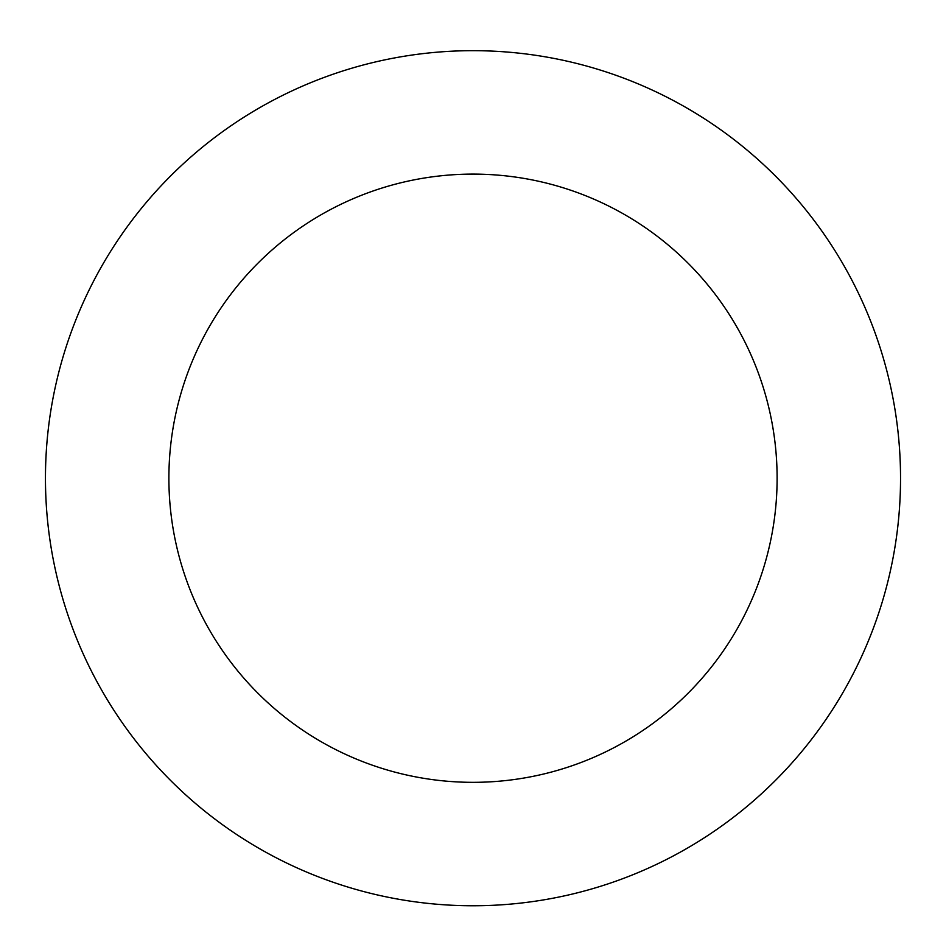 <?xml version="1.0" encoding="UTF-8"?>
<svg xmlns="http://www.w3.org/2000/svg" width="946" height="946" viewBox="0 0 946 946"><rect width="100%" height="100%" fill="white"/><g stroke="black" fill="none" stroke-linecap="round" stroke-linejoin="round"><path stroke-width="1.42" d="M566.914 895.318A427.533 427.533 0 0 0 787.261 188.349A427.533 427.533 0 0 0 64.825 351.001A427.533 427.533 0 0 0 566.914 895.318M539.799 774.904A304.115 304.115 0 0 0 696.54 272.022A304.115 304.115 0 0 0 182.661 387.73A304.115 304.115 0 0 0 539.799 774.904"/></g></svg>

